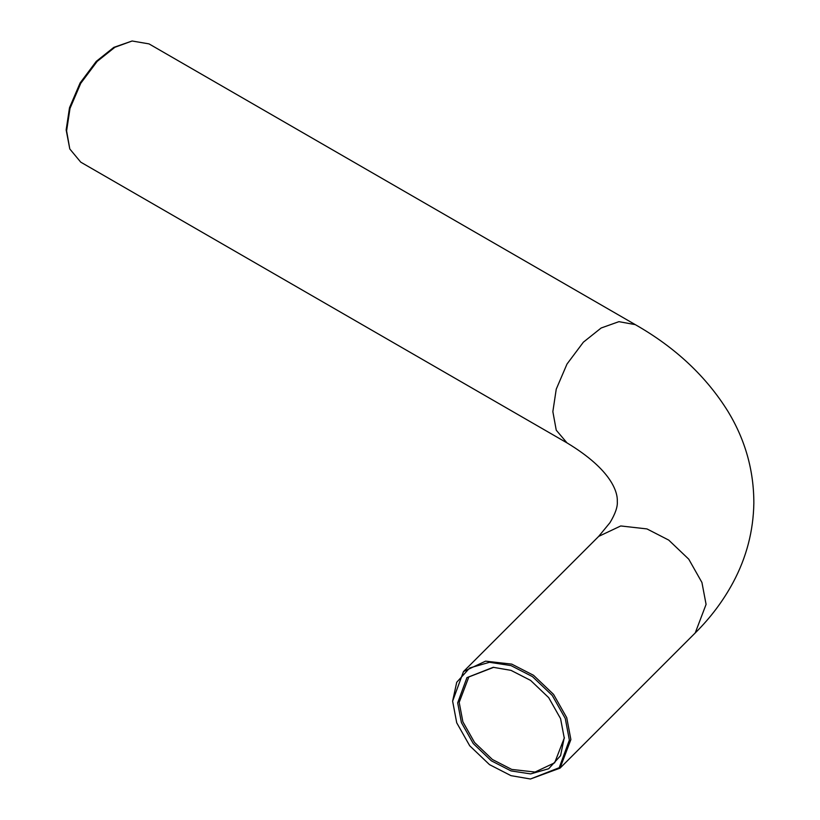 <?xml version="1.0" encoding="UTF-8"?>
<svg xmlns="http://www.w3.org/2000/svg" width="820" height="820" viewBox="0 0 820 820"><rect width="100%" height="100%" fill="white"/><g stroke="black" fill="none" stroke-linecap="round" stroke-linejoin="round"><path stroke-width="1.23" d="M564.314 738.4L560.572 718.648L548.693 697.646L530.622 680.426L510.993 670.36L493.22 667.306L466.939 677.627L457.673 702.853L461.414 722.604L473.294 743.607L491.364 760.827L510.993 770.902L530.622 773.906L548.693 768.74L560.572 755.661L564.314 737.385M564.314 737.887L554.668 762.784L535.05 772.05L511.752 769.426L492.41 759.494L474.585 742.52L462.88 721.815L459.19 702.351L468.835 676.951L493.732 667.306M569.367 740.081L559.23 767.704L530.448 779L510.993 775.658L489.509 764.64L469.716 745.78L456.719 722.789L452.619 701.172L456.719 682.281L469.716 667.951L489.509 662.293L510.993 665.594L532.477 676.623L552.27 695.473L565.267 718.463L569.367 740.081M530.448 779L560.029 768.145L570.884 739.578L566.733 717.674L553.561 694.386L533.523 675.29L511.752 664.118L485.542 661.156L463.474 671.59L452.619 701.172M132.112 41L113.816 47.375L96.268 61.367L80.114 82.953L69.505 107.738L66.153 129.919L69.792 148.963L66.605 130.903L69.997 108.424L80.749 83.312L97.119 61.449L114.892 47.273L132.112 41L149.025 43.89L635.274 324.628L618.905 321.665L601.132 328.01L583.368 342.186L566.999 364.049L556.247 389.151L552.854 411.63L556.247 430.192L566.999 442.892L80.749 162.155L69.792 148.963M463.474 671.59L598.672 536.393L620.74 525.958L646.949 528.92L668.72 540.093L688.759 559.189L701.93 582.477L706.082 604.381L695.227 632.948C710.653 617.614 723.312 600.732 733.203 582.292C746.477 557.405 753.365 531.042 753.846 503.193C753.877 470.659 745.359 440.227 728.273 411.896C706.409 376.564 675.413 347.475 635.274 324.628M560.029 768.145L695.227 632.948M598.672 536.393L610.008 522.627C615.338 513.72 617.768 506.657 617.296 501.45C617.798 492.963 612.56 470.393 566.999 442.892"/></g></svg>

